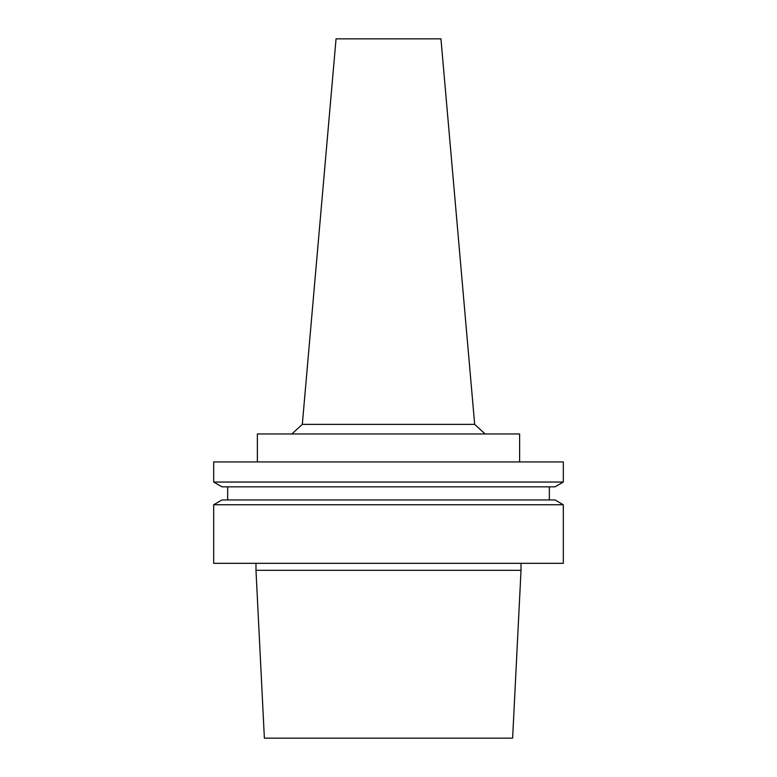 <?xml version="1.0" encoding="UTF-8"?>
<svg xmlns="http://www.w3.org/2000/svg" width="777" height="777" viewBox="0 0 777 777"><rect width="100%" height="100%" fill="white"/><g stroke="black" fill="none" stroke-linecap="round" stroke-linejoin="round"><path stroke-width="1.17" d="M388.5 738.15L512.626 738.15L521.017 570.318L255.983 570.318L264.374 738.15L388.5 738.15M388.5 563.325L563.325 563.325L563.325 504.749L213.675 504.749L213.675 563.325L388.5 563.325M213.675 504.749L221.989 499.951L555.011 499.951L563.325 504.749M388.5 486.839L555.011 486.839L563.325 482.041L213.675 482.041L221.989 486.839L388.5 486.839M213.675 482.041L213.675 461.926L563.325 461.926L563.325 482.041M257.381 461.926L257.381 433.954L519.619 433.954L519.619 461.926M474.679 424.378L440.947 38.85L336.053 38.85L302.321 424.378L474.679 424.378L485.13 433.954M255.983 563.325L255.983 570.318M521.017 563.325L521.017 570.318M227.661 486.839L227.661 499.951M549.339 486.839L549.339 499.951M302.321 424.378L291.87 433.954"/></g></svg>

